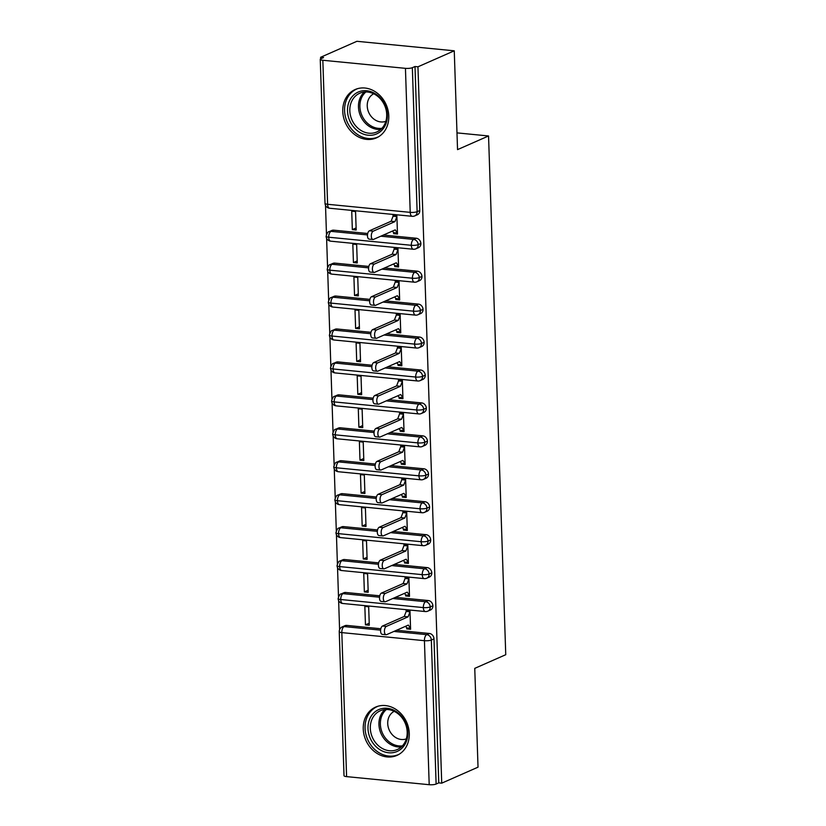 <?xml version="1.0" encoding="UTF-8"?>
<svg xmlns="http://www.w3.org/2000/svg" width="826" height="826" viewBox="0 0 826 826"><rect width="100%" height="100%" fill="white"/><g stroke="black" fill="none" stroke-linecap="round" stroke-linejoin="round"><path stroke-width="1.24" d="M388.788 115.96A26.411 22.312 66.2 0 1 376.419 137.88A26.411 22.312 66.2 0 1 342.769 111.458A26.411 22.312 66.2 0 1 355.139 89.538A26.411 22.312 66.2 0 1 388.788 115.96M409.273 733.509A26.411 22.312 66.2 0 1 396.903 755.429A26.411 22.312 66.2 0 1 363.254 729.017A26.411 22.312 66.2 0 1 375.623 707.087A26.411 22.312 66.2 0 1 409.273 733.509M320.602 57.283L323.555 57.572L320.901 58.739A5.08 1.167 -1.9 0 0 320.251 59.348A5.08 1.167 -1.9 0 0 322.832 60.267L405.442 68.341A5.08 1.167 -1.9 0 0 412.35 67.68L415.003 66.514L417.956 66.803L454.259 50.809L356.904 41.3L320.602 57.283L320.653 58.863M325.516 205.364L326.476 234.408M326.611 238.301L327.571 267.345M327.695 271.238L328.665 300.282M328.789 304.175L329.76 333.219M329.884 337.111L330.844 366.155M330.978 370.048L331.938 399.092M332.073 402.985L333.033 432.029M333.157 435.921L334.127 464.966M334.251 468.858L335.222 497.902M335.346 501.795L336.306 530.839M336.44 534.732L337.4 563.776M337.535 567.658L338.495 596.713M338.629 600.595L339.589 629.649M454.259 50.809L457.542 149.62L488.548 135.97L456.985 132.883M488.548 135.97L505.749 654.708L474.754 668.368L478.027 767.168L441.724 783.162L438.771 782.872L433.991 638.859L431.337 640.026L436.118 784.039L438.771 782.872M436.118 784.039A5.08 1.167 178.1 0 1 429.2 784.7L346.6 776.626A5.08 1.167 178.1 0 1 344.008 775.707L339.238 631.694A5.08 1.167 178.1 0 0 341.819 632.613L346.6 776.626M417.956 66.803L441.724 783.162M386.083 634.729L382.242 634.358A4.233 2.044 -84.4 0 1 380.59 630.506A4.233 2.044 -84.4 0 1 382.521 626.025L386.361 626.397A4.233 2.044 95.6 0 0 384.42 630.878A4.233 2.044 95.6 0 0 386.083 634.729A4.233 2.044 95.6 0 0 386.63 634.636L408.343 625.075L410.553 628.276L406.722 627.905L406.753 628.896L408.581 628.08M406.753 628.896L410.594 629.267L409.975 610.817L406.144 610.445L406.175 611.436L408.003 610.631M365.453 624.859L364.844 606.408L368.675 606.79L369.284 625.23L365.453 624.859L369.222 623.196M346.796 625.416L344.143 626.583A5.08 4.295 66.2 0 0 342.263 626.872L344.917 625.705A5.08 4.295 66.2 0 1 346.796 625.416L380.827 628.741M396.542 630.269L429.406 633.48A5.08 4.295 66.2 0 1 433.991 638.859M415.003 66.514L419.784 210.527A5.08 4.295 66.2 0 1 417.409 214.739L414.755 215.906A5.08 4.295 -113.8 0 0 417.13 211.693L419.784 210.527M333.683 230.175L331.03 231.352A5.08 4.295 66.2 0 0 329.151 231.641L331.804 230.475A5.08 4.295 66.2 0 1 333.683 230.175L367.715 233.5M383.429 235.038L416.294 238.249A5.08 4.295 66.2 0 1 420.878 243.464A5.08 4.295 66.2 0 1 418.493 247.676L415.839 248.843A5.08 4.295 -113.8 0 0 418.224 244.63L420.878 243.464M372.97 239.499L369.139 239.127A4.233 2.044 -84.4 0 1 367.477 235.276A4.233 2.044 -84.4 0 1 369.408 230.795L373.249 231.166A4.233 2.044 95.6 0 0 371.308 235.647A4.233 2.044 95.6 0 0 372.97 239.499A4.233 2.044 95.6 0 0 373.517 239.406L395.241 229.845L397.451 233.046L393.61 232.674L393.641 233.655L397.482 234.037L396.862 215.586L393.031 215.214L393.062 216.206L394.9 215.4M352.341 229.618L356.182 230L355.562 211.549L351.731 211.177L352.341 229.618L356.109 227.966M334.778 263.112L332.124 264.289A5.08 4.295 66.2 0 0 330.245 264.578L332.899 263.411A5.08 4.295 66.2 0 1 334.778 263.112L368.809 266.437M384.524 267.975L417.388 271.186A5.08 4.295 66.2 0 1 421.972 276.4A5.08 4.295 66.2 0 1 419.587 280.613L416.934 281.78A5.08 4.295 -113.8 0 0 419.319 277.567L421.972 276.4M374.064 272.435L370.224 272.064A4.233 2.044 -84.4 0 1 368.572 268.202A4.233 2.044 -84.4 0 1 370.502 263.731L374.333 264.103A4.233 2.044 95.6 0 0 372.402 268.584A4.233 2.044 95.6 0 0 374.064 272.435A4.233 2.044 95.6 0 0 374.612 272.343L396.325 262.771L398.535 265.982L394.704 265.611L394.735 266.591L398.576 266.974L397.956 248.523L394.126 248.151L394.157 249.142L395.984 248.337M353.435 262.554L357.266 262.936L356.656 244.486L352.826 244.114L353.435 262.554L357.204 260.902M335.872 296.049L333.219 297.215A5.08 4.295 66.2 0 0 331.34 297.515L333.993 296.348A5.08 4.295 66.2 0 1 335.872 296.049L369.903 299.373M385.608 300.912L418.483 304.123A5.08 4.295 66.2 0 1 423.057 309.327A5.08 4.295 66.2 0 1 420.682 313.55L418.028 314.716A5.08 4.295 -113.8 0 0 420.403 310.504L423.057 309.327M375.159 305.372L371.318 304.99A4.233 2.044 -84.4 0 1 369.656 301.139A4.233 2.044 -84.4 0 1 371.597 296.668L375.427 297.04A4.233 2.044 95.6 0 0 373.497 301.521A4.233 2.044 95.6 0 0 375.159 305.372A4.233 2.044 95.6 0 0 375.706 305.279L397.42 295.708L399.629 298.919L395.799 298.537L395.83 299.528L399.66 299.9L399.051 281.459L395.22 281.088L395.251 282.079L397.079 281.263M354.53 295.491L358.36 295.873L357.751 277.422L353.92 277.051L354.53 295.491L358.298 293.839M336.967 328.985L334.313 330.152A5.08 4.295 66.2 0 0 332.424 330.452L335.077 329.285A5.08 4.295 66.2 0 1 336.967 328.985L370.998 332.31M386.702 333.849L419.567 337.06A5.08 4.295 66.2 0 1 424.151 342.263A5.08 4.295 66.2 0 1 421.776 346.486L419.123 347.653A5.08 4.295 -113.8 0 0 421.497 343.43L424.151 342.263M376.253 338.309L372.412 337.927A4.233 2.044 -84.4 0 1 370.75 334.076A4.233 2.044 -84.4 0 1 372.691 329.605L376.522 329.977A4.233 2.044 95.6 0 0 374.591 334.458A4.233 2.044 95.6 0 0 376.253 338.309A4.233 2.044 95.6 0 0 376.801 338.216L398.514 328.645L400.724 331.856L396.893 331.474L396.924 332.465L400.755 332.837L400.145 314.396L396.304 314.025L396.346 315.005L398.173 314.2M355.624 328.428L359.455 328.81L358.845 310.359L355.004 309.987L355.624 328.428L359.393 326.776M338.051 361.922L335.408 363.089A5.08 4.295 66.2 0 0 333.518 363.388L336.172 362.211A5.08 4.295 66.2 0 1 338.051 361.922L372.082 365.247M387.797 366.785L420.661 369.996A5.08 4.295 66.2 0 1 425.245 375.2A5.08 4.295 66.2 0 1 422.871 379.423L420.217 380.59A5.08 4.295 -113.8 0 0 422.592 376.367L425.245 375.2M377.337 371.246L373.507 370.864A4.233 2.044 -84.4 0 1 371.845 367.012A4.233 2.044 -84.4 0 1 373.786 362.542L377.616 362.913A4.233 2.044 95.6 0 0 375.675 367.394A4.233 2.044 95.6 0 0 377.337 371.246A4.233 2.044 95.6 0 0 377.885 371.142L399.608 361.582L401.818 364.793L397.977 364.411L398.018 365.402L401.849 365.773L401.24 347.333L397.399 346.961L397.43 347.942L399.268 347.137M356.708 361.365L360.549 361.747L359.94 343.296L356.099 342.924L356.708 361.365L360.477 359.713M339.145 394.859L336.492 396.026A5.08 4.295 66.2 0 0 334.613 396.325L337.266 395.148A5.08 4.295 66.2 0 1 339.145 394.859L373.176 398.184M388.891 399.722L421.756 402.933A5.08 4.295 66.2 0 1 426.34 408.137A5.08 4.295 66.2 0 1 423.955 412.36L421.312 413.527A5.08 4.295 -113.8 0 0 423.686 409.304L426.34 408.137M378.432 404.182L374.601 403.8A4.233 2.044 -84.4 0 1 372.939 399.949A4.233 2.044 -84.4 0 1 374.87 395.478L378.711 395.85A4.233 2.044 95.6 0 0 376.77 400.321A4.233 2.044 95.6 0 0 378.432 404.182A4.233 2.044 95.6 0 0 378.979 404.079L400.703 394.518L402.912 397.729L399.072 397.347L399.103 398.339L402.943 398.71L402.334 380.27L398.493 379.898L398.524 380.879L400.362 380.074M357.803 394.301L361.643 394.673L361.024 376.233L357.193 375.861L357.803 394.301L361.571 392.639M340.24 427.796L337.586 428.962A5.08 4.295 66.2 0 0 335.707 429.252L338.361 428.085A5.08 4.295 66.2 0 1 340.24 427.796L374.271 431.12M389.986 432.659L422.85 435.87A5.08 4.295 66.2 0 1 427.434 441.074A5.08 4.295 66.2 0 1 425.049 445.286L422.396 446.463A5.08 4.295 -113.8 0 0 424.781 442.24L427.434 441.074M379.526 437.119L375.696 436.737A4.233 2.044 -84.4 0 1 374.033 432.886A4.233 2.044 -84.4 0 1 375.964 428.415L379.805 428.787A4.233 2.044 95.6 0 0 377.864 433.258A4.233 2.044 95.6 0 0 379.526 437.119A4.233 2.044 95.6 0 0 380.074 437.016L401.797 427.455L403.997 430.666L400.166 430.284L400.197 431.275L404.038 431.647L403.418 413.207L399.588 412.835L399.619 413.816L401.446 413.01M358.897 427.238L362.738 427.61L362.118 409.169L358.288 408.798L358.897 427.238L362.666 425.576M341.334 460.732L338.681 461.899A5.08 4.295 66.2 0 0 336.801 462.188L339.455 461.022A5.08 4.295 66.2 0 1 341.334 460.732L375.365 464.057M391.08 465.596L423.945 468.807A5.08 4.295 66.2 0 1 428.518 474.01A5.08 4.295 66.2 0 1 426.144 478.223L423.49 479.4A5.08 4.295 -113.8 0 0 425.875 475.177L428.518 474.01M380.621 470.046L376.78 469.674A4.233 2.044 -84.4 0 1 375.128 465.823A4.233 2.044 -84.4 0 1 377.059 461.342L380.889 461.724A4.233 2.044 95.6 0 0 378.958 466.194A4.233 2.044 95.6 0 0 380.621 470.046A4.233 2.044 95.6 0 0 381.168 469.953L402.881 460.392L405.091 463.592L401.26 463.221L401.291 464.212L405.122 464.584L404.513 446.143L400.682 445.761L400.713 446.752L402.541 445.947M359.991 460.175L363.822 460.547L363.213 442.106L359.382 441.734L359.991 460.175L363.76 458.513M342.429 493.669L339.775 494.836A5.08 4.295 66.2 0 0 337.896 495.125L340.539 493.958A5.08 4.295 66.2 0 1 342.429 493.669L376.46 496.994M392.164 498.532L425.039 501.743A5.08 4.295 66.2 0 1 429.613 506.947A5.08 4.295 66.2 0 1 427.238 511.16L424.585 512.327A5.08 4.295 -113.8 0 0 426.959 508.114L429.613 506.947M381.715 502.982L377.874 502.611A4.233 2.044 -84.4 0 1 376.212 498.759A4.233 2.044 -84.4 0 1 378.153 494.278L381.984 494.66A4.233 2.044 95.6 0 0 380.053 499.131A4.233 2.044 95.6 0 0 381.715 502.982A4.233 2.044 95.6 0 0 382.262 502.889L403.976 493.329L406.185 496.529L402.355 496.158L402.386 497.149L406.216 497.52L405.607 479.08L401.777 478.698L401.808 479.689L403.635 478.884M361.086 493.112L364.916 493.483L364.307 475.043L360.466 474.671L361.086 493.112L364.855 491.449M343.523 526.606L340.87 527.773A5.08 4.295 66.2 0 0 338.98 528.062L341.634 526.895A5.08 4.295 66.2 0 1 343.523 526.606L377.554 529.931M393.259 531.469L426.123 534.68A5.08 4.295 66.2 0 1 430.707 539.884A5.08 4.295 66.2 0 1 428.333 544.097L425.679 545.263A5.08 4.295 -113.8 0 0 428.054 541.051L430.707 539.884M382.799 535.919L378.969 535.547A4.233 2.044 -84.4 0 1 377.306 531.696A4.233 2.044 -84.4 0 1 379.248 527.215L383.078 527.597A4.233 2.044 95.6 0 0 381.147 532.068A4.233 2.044 95.6 0 0 382.799 535.919A4.233 2.044 95.6 0 0 383.357 535.826L405.07 526.265L407.28 529.466L403.449 529.094L403.48 530.085L407.311 530.457L406.702 512.017L402.861 511.635L402.902 512.626L404.73 511.821M362.18 526.048L366.011 526.42L365.402 507.98L361.561 507.608L362.18 526.048L365.939 524.386M344.607 559.543L341.964 560.709A5.08 4.295 66.2 0 0 340.075 560.999L342.728 559.832A5.08 4.295 66.2 0 1 344.607 559.543L378.638 562.867M394.353 564.395L427.218 567.617A5.08 4.295 66.2 0 1 431.802 572.821A5.08 4.295 66.2 0 1 429.427 577.033L426.774 578.2A5.08 4.295 -113.8 0 0 429.148 573.987L431.802 572.821M383.894 568.856L380.063 568.484A4.233 2.044 -84.4 0 1 378.401 564.633A4.233 2.044 -84.4 0 1 380.332 560.152L384.173 560.534A4.233 2.044 95.6 0 0 382.231 565.005A4.233 2.044 95.6 0 0 383.894 568.856A4.233 2.044 95.6 0 0 384.441 568.763L406.165 559.202L408.374 562.403L404.534 562.031L404.575 563.022L408.405 563.394L407.796 544.953L403.955 544.571L403.986 545.563L405.824 544.757M363.264 558.985L367.105 559.357L366.496 540.916L362.655 540.534L363.264 558.985L367.033 557.323M345.702 592.479L343.048 593.646A5.08 4.295 66.2 0 0 341.169 593.935L343.822 592.769A5.08 4.295 66.2 0 1 345.702 592.479L379.733 595.804M395.447 597.332L428.312 600.543A5.08 4.295 66.2 0 1 432.896 605.757A5.08 4.295 66.2 0 1 430.511 609.97L427.858 611.137A5.08 4.295 -113.8 0 0 430.243 606.924L432.896 605.757M384.988 601.793L381.158 601.421A4.233 2.044 -84.4 0 1 379.495 597.57A4.233 2.044 -84.4 0 1 381.426 593.089L385.267 593.46A4.233 2.044 95.6 0 0 383.326 597.941A4.233 2.044 95.6 0 0 384.988 601.793A4.233 2.044 95.6 0 0 385.535 601.7L407.259 592.139L409.469 595.34L405.628 594.968L405.659 595.959L409.5 596.331L408.891 577.89L405.05 577.508L405.081 578.499L406.919 577.694M364.359 591.922L368.2 592.294L367.58 573.853L363.75 573.471L364.359 591.922L368.128 590.26M341.169 593.935C340.095 593.822 339.094 595.37 338.133 598.582A5.08 1.167 -1.9 0 0 338.133 598.592A5.08 1.167 -1.9 0 0 340.725 599.511L423.325 607.585A5.08 1.167 -1.9 0 0 430.243 606.924A5.08 4.295 -113.8 0 0 425.658 601.72L428.312 600.543M405.659 595.959L407.497 595.154M404.575 563.022L406.402 562.217M403.48 530.085L405.308 529.28M402.386 497.149L404.213 496.343M401.291 464.212L403.119 463.407M400.197 431.275L402.035 430.47M399.103 398.339L400.94 397.533M398.018 365.402L399.846 364.596M396.924 332.465L398.751 331.66M395.83 299.528L397.657 298.723M394.735 266.591L396.563 265.786M393.641 233.655L395.478 232.849M340.075 560.999C339.011 560.885 337.999 562.434 337.039 565.645A5.08 1.167 -1.9 0 0 337.039 565.655A5.08 1.167 -1.9 0 0 339.631 566.584L422.241 574.648A5.08 1.167 -1.9 0 0 429.148 573.987A5.08 4.295 -113.8 0 0 424.564 568.784L427.218 567.617M338.98 528.062C337.917 527.948 336.905 529.497 335.955 532.708A5.08 1.167 -1.9 0 0 335.955 532.718A5.08 1.167 -1.9 0 0 338.536 533.648L421.146 541.711A5.08 1.167 -1.9 0 0 428.054 541.051A5.08 4.295 -113.8 0 0 423.47 535.847L426.123 534.68M337.896 495.125C336.822 495.011 335.81 496.56 334.86 499.771A5.08 1.167 -1.9 0 0 334.86 499.782A5.08 1.167 -1.9 0 0 337.452 500.711L420.052 508.775A5.08 1.167 -1.9 0 0 426.959 508.114A5.08 4.295 -113.8 0 0 422.385 502.91L425.039 501.743M336.801 462.188C335.728 462.075 334.716 463.623 333.766 466.835A5.08 1.167 -1.9 0 0 333.766 466.845A5.08 1.167 -1.9 0 0 336.358 467.774L418.958 475.838A5.08 1.167 -1.9 0 0 425.875 475.177A5.08 4.295 -113.8 0 0 421.291 469.973L423.945 468.807M335.707 429.252C334.633 429.138 333.621 430.687 332.671 433.898A5.08 1.167 -1.9 0 0 332.671 433.908A5.08 1.167 -1.9 0 0 335.263 434.837L417.863 442.901A5.08 1.167 -1.9 0 0 424.781 442.24A5.08 4.295 -113.8 0 0 420.197 437.037L422.85 435.87M334.613 396.325C333.549 396.201 332.537 397.75 331.577 400.961A5.08 1.167 -1.9 0 0 331.577 400.971A5.08 1.167 -1.9 0 0 334.169 401.901L416.769 409.975A5.08 1.167 -1.9 0 0 423.686 409.304A5.08 4.295 -113.8 0 0 419.102 404.1L421.756 402.933M333.518 363.388C332.455 363.264 331.443 364.813 330.493 368.024A5.08 1.167 -1.9 0 0 330.493 368.035A5.08 1.167 -1.9 0 0 333.074 368.964L415.685 377.038A5.08 1.167 -1.9 0 0 422.592 376.367A5.08 4.295 -113.8 0 0 418.008 371.163L420.661 369.996M332.424 330.452C331.36 330.328 330.348 331.876 329.398 335.088A5.08 1.167 -1.9 0 0 329.398 335.098A5.08 1.167 -1.9 0 0 331.98 336.027L414.59 344.101A5.08 1.167 -1.9 0 0 421.497 343.43A5.08 4.295 -113.8 0 0 416.923 338.226L419.567 337.06M331.34 297.515C330.266 297.391 329.254 298.94 328.304 302.151A5.08 1.167 -1.9 0 0 328.304 302.161A5.08 1.167 -1.9 0 0 330.896 303.09L413.496 311.165A5.08 1.167 -1.9 0 0 420.403 310.504A5.08 4.295 -113.8 0 0 415.829 305.29L418.483 304.123M330.245 264.578C329.171 264.454 328.159 266.003 327.21 269.214A5.08 1.167 -1.9 0 0 327.21 269.224A5.08 1.167 -1.9 0 0 329.801 270.154L412.401 278.228A5.08 1.167 -1.9 0 0 419.319 277.567A5.08 4.295 -113.8 0 0 414.735 272.353L417.388 271.186M329.151 231.641C328.077 231.528 327.075 233.066 326.115 236.288L326.115 236.288A5.08 1.167 -1.9 0 0 328.707 237.217L411.307 245.291A5.08 1.167 -1.9 0 0 418.224 244.63A5.08 4.295 -113.8 0 0 413.64 239.416L416.294 238.249M382.521 626.025L404.244 616.464L406.175 611.436L410.016 611.808L408.075 616.836L404.244 616.464M406.722 627.905L405.607 626.284M386.361 626.397L408.075 616.836M381.426 593.089L403.15 583.528L405.081 578.499L408.922 578.871L406.981 583.899L403.15 583.528M405.628 594.968L404.513 593.347M385.267 593.46L406.981 583.899M380.332 560.152L402.055 550.591L403.986 545.563L407.827 545.934L405.886 550.963L402.055 550.591M404.534 562.031L403.418 560.41M384.173 560.534L405.886 550.963M379.248 527.215L400.961 517.654L402.902 512.626L406.733 512.998L404.802 518.026L400.961 517.654M403.449 529.094L402.324 527.473M383.078 527.597L404.802 518.026M378.153 494.278L399.867 484.717L401.808 479.689L405.638 480.061L403.707 485.099L399.867 484.717M402.355 496.158L401.23 494.537M381.984 494.66L403.707 485.099M407.837 732.476A22.849 19.308 66.2 0 1 388.664 752.765A22.849 19.308 66.2 0 1 368.004 728.584A22.849 19.308 66.2 0 1 387.188 708.295A22.849 19.308 66.2 0 1 407.837 732.476M370.316 728.367A21.166 17.883 -113.8 0 0 397.275 749.533A21.166 17.883 -113.8 0 0 407.187 731.97A21.166 17.883 -113.8 0 0 380.228 710.794A21.166 17.883 -113.8 0 0 370.316 728.367M394.188 711.331A15.064 12.731 -113.8 0 0 387.724 723.555A15.064 12.731 -113.8 0 0 406.32 738.867M378.132 706.189A26.236 22.168 -113.8 0 0 377.348 706.519A26.236 22.168 -113.8 0 0 365.061 728.295A26.236 22.168 -113.8 0 0 398.493 754.551A26.236 22.168 -113.8 0 0 399.268 754.19M387.353 114.928A22.849 19.308 66.2 0 1 368.169 135.216A22.849 19.308 66.2 0 1 347.519 111.035A22.849 19.308 66.2 0 1 366.703 90.746A22.849 19.308 66.2 0 1 387.353 114.928M349.821 110.808A21.166 17.883 -113.8 0 0 376.79 131.984A21.166 17.883 -113.8 0 0 386.702 114.411A21.166 17.883 -113.8 0 0 359.733 93.245A21.166 17.883 -113.8 0 0 349.821 110.808M373.703 93.782A15.064 12.731 -113.8 0 0 367.24 106.007A15.064 12.731 -113.8 0 0 385.835 121.319M357.648 88.64A26.236 22.168 -113.8 0 0 356.863 88.96A26.236 22.168 -113.8 0 0 344.576 110.746A26.236 22.168 -113.8 0 0 378.009 136.992A26.236 22.168 -113.8 0 0 378.783 136.631M377.059 461.342L398.772 451.781L400.713 446.752L404.544 447.124L402.613 452.163L398.772 451.781M401.26 463.221L400.145 461.6M380.889 461.724L402.613 452.163M375.964 428.415L397.688 418.844L399.619 413.816L403.46 414.198L401.519 419.226L397.688 418.844M400.166 430.284L399.051 428.663M379.805 428.787L401.519 419.226M374.87 395.478L396.594 385.907L398.524 380.879L402.365 381.261L400.424 386.289L396.594 385.907M399.072 397.347L397.956 395.726M378.711 395.85L400.424 386.289M373.786 362.542L395.499 352.981L397.43 347.942L401.271 348.324L399.33 353.352L395.499 352.981M397.977 364.411L396.862 362.79M377.616 362.913L399.33 353.352M372.691 329.605L394.405 320.044L396.346 315.005L400.176 315.387L398.246 320.416L394.405 320.044M396.893 331.474L395.768 329.853M376.522 329.977L398.246 320.416M371.597 296.668L393.31 287.107L395.251 282.079L399.082 282.451L397.151 287.479L393.31 287.107M395.799 298.537L394.673 296.916M375.427 297.04L397.151 287.479M370.502 263.731L392.226 254.171L394.157 249.142L397.987 249.514L396.057 254.542L392.226 254.171M394.704 265.611L393.589 263.979M374.333 264.103L396.057 254.542M369.408 230.795L391.132 221.234L393.062 216.206L396.903 216.577L394.962 221.605L391.132 221.234M393.61 232.674L392.495 231.053M373.249 231.166L394.962 221.605M429.2 784.7L424.43 640.687L341.819 632.613A5.08 2.457 -84.4 0 1 344.143 626.583L380.6 630.145M393.888 631.436L426.753 634.647A5.08 4.295 -113.8 0 1 431.337 640.026A5.08 1.167 178.1 0 1 424.43 640.687A5.08 2.457 -84.4 0 1 426.753 634.647L429.406 633.48M322.832 60.267L327.612 204.28L410.223 212.354L405.442 68.341M412.35 67.68L417.13 211.693A5.08 1.167 -1.9 0 1 410.223 212.354A5.08 2.457 -84.4 0 0 412.215 216.309A5.08 5.08 0 0 0 414.755 215.906M320.251 59.348L325.021 203.361A5.08 1.167 -1.9 0 0 327.612 204.28A5.08 2.457 -84.4 0 0 329.605 208.245L412.215 216.309M427.858 611.137A5.08 5.08 0 0 1 425.318 611.55A5.08 2.457 -84.4 0 1 423.325 607.585A5.08 2.457 -84.4 0 1 425.658 601.72L392.794 598.509M425.318 611.55L342.718 603.476A5.08 2.457 -84.4 0 1 340.725 599.511A5.08 2.457 -84.4 0 1 343.048 593.646L379.516 597.208M391.7 565.573L424.564 568.784A5.08 2.457 -84.4 0 0 422.241 574.648A5.08 2.457 -84.4 0 0 424.234 578.613L341.623 570.539A5.08 2.457 -84.4 0 1 339.631 566.584A5.08 2.457 -84.4 0 1 341.964 560.709L378.422 564.272M390.605 532.636L423.47 535.847A5.08 2.457 -84.4 0 0 421.146 541.711A5.08 2.457 -84.4 0 0 423.139 545.676L340.529 537.602A5.08 2.457 -84.4 0 1 338.536 533.648A5.08 2.457 -84.4 0 1 340.87 527.773L377.327 531.335M389.511 499.699L422.375 502.91A5.08 2.457 -84.4 0 0 420.052 508.775A5.08 2.457 -84.4 0 0 422.045 512.74L339.445 504.665A5.08 2.457 -84.4 0 1 337.452 500.711A5.08 2.457 -84.4 0 1 339.775 494.836L376.233 498.398M388.426 466.762L421.281 469.973A5.08 2.457 -84.4 0 0 418.958 475.838A5.08 2.457 -84.4 0 0 420.95 479.803L338.35 471.729A5.08 2.457 -84.4 0 1 336.358 467.774A5.08 2.457 -84.4 0 1 338.681 461.899L375.138 465.461M387.332 433.826L420.197 437.037A5.08 2.457 -84.4 0 0 417.863 442.901A5.08 2.457 -84.4 0 0 419.856 446.866L337.256 438.792A5.08 2.457 -84.4 0 1 335.263 434.837A5.08 2.457 -84.4 0 1 337.586 428.962L374.054 432.525M386.238 400.889L419.102 404.1A5.08 2.457 -84.4 0 0 416.769 409.975A5.08 2.457 -84.4 0 0 418.761 413.929L336.161 405.855A5.08 2.457 -84.4 0 1 334.169 401.901A5.08 2.457 -84.4 0 1 336.502 396.026L372.96 399.588M385.143 367.952L418.008 371.163A5.08 2.457 -84.4 0 0 415.685 377.038A5.08 2.457 -84.4 0 0 417.677 380.993L335.067 372.918A5.08 2.457 -84.4 0 1 333.074 368.964A5.08 2.457 -84.4 0 1 335.408 363.089L371.865 366.651M384.049 335.015L416.913 338.226A5.08 2.457 -84.4 0 0 414.59 344.101A5.08 2.457 -84.4 0 0 416.583 348.056L333.983 339.982A5.08 2.457 -84.4 0 1 331.98 336.027A5.08 2.457 -84.4 0 1 334.313 330.152L370.771 333.714M382.954 302.079L415.819 305.29A5.08 2.457 -84.4 0 0 413.496 311.165A5.08 2.457 -84.4 0 0 415.488 315.119L332.888 307.055A5.08 2.457 -84.4 0 1 330.896 303.09A5.08 2.457 -84.4 0 1 333.219 297.226L369.676 300.788M381.87 269.142L414.735 272.353A5.08 2.457 -84.4 0 0 412.401 278.228A5.08 2.457 -84.4 0 0 414.394 282.182L331.794 274.118A5.08 2.457 -84.4 0 1 329.801 270.154A5.08 2.457 -84.4 0 1 332.124 264.289L368.582 267.851M380.776 236.205L413.64 239.416A5.08 2.457 -84.4 0 0 411.307 245.291A5.08 2.457 -84.4 0 0 413.299 249.245L330.699 241.182A5.08 2.457 -84.4 0 1 328.707 237.217A5.08 2.457 -84.4 0 1 331.03 231.352L367.498 234.914M401.291 746.941A21.166 17.883 66.2 0 1 378.948 724.557A21.166 17.883 66.2 0 1 384.844 709.586M386.392 709.503A20.464 17.294 -113.8 0 0 380.373 724.257A20.464 17.294 -113.8 0 0 402.396 745.857M380.807 129.393A21.166 17.883 66.2 0 1 358.463 107.008A21.166 17.883 66.2 0 1 364.359 92.037M365.908 91.954A20.464 17.294 -113.8 0 0 359.888 106.709A20.464 17.294 -113.8 0 0 381.911 128.309M338.133 598.592A5.08 5.08 0 0 0 342.718 603.476M342.263 626.872A5.08 5.08 0 0 0 339.238 631.694M424.234 578.613A5.08 5.08 0 0 0 426.774 578.2M337.039 565.655A5.08 5.08 0 0 0 341.623 570.539M423.139 545.676A5.08 5.08 0 0 0 425.679 545.263M335.955 532.718A5.08 5.08 0 0 0 340.529 537.602M422.045 512.74A5.08 5.08 0 0 0 424.585 512.327M334.86 499.782A5.08 5.08 0 0 0 339.445 504.665M420.95 479.803A5.08 5.08 0 0 0 423.49 479.4M333.766 466.845A5.08 5.08 0 0 0 338.35 471.729M419.856 446.866A5.08 5.08 0 0 0 422.396 446.463M332.671 433.908A5.08 5.08 0 0 0 337.256 438.792M418.761 413.929A5.08 5.08 0 0 0 421.312 413.527M331.577 400.971A5.08 5.08 0 0 0 336.161 405.855M417.677 380.993A5.08 5.08 0 0 0 420.217 380.59M330.493 368.035A5.08 5.08 0 0 0 335.067 372.918M416.583 348.056A5.08 5.08 0 0 0 419.123 347.653M329.398 335.098A5.08 5.08 0 0 0 333.983 339.982M415.488 315.119A5.08 5.08 0 0 0 418.028 314.716M328.304 302.161A5.08 5.08 0 0 0 332.888 307.055M414.394 282.182A5.08 5.08 0 0 0 416.934 281.78M327.21 269.224A5.08 5.08 0 0 0 331.794 274.118M413.299 249.245A5.08 5.08 0 0 0 415.839 248.843M326.115 236.288A5.08 5.08 0 0 0 330.699 241.182M325.021 203.361A5.08 5.08 0 0 0 329.605 208.245M377.348 706.519L377.998 706.23M398.493 754.551L399.144 754.262M356.863 88.96L357.513 88.681M378.009 136.992L378.659 136.713"/></g></svg>
